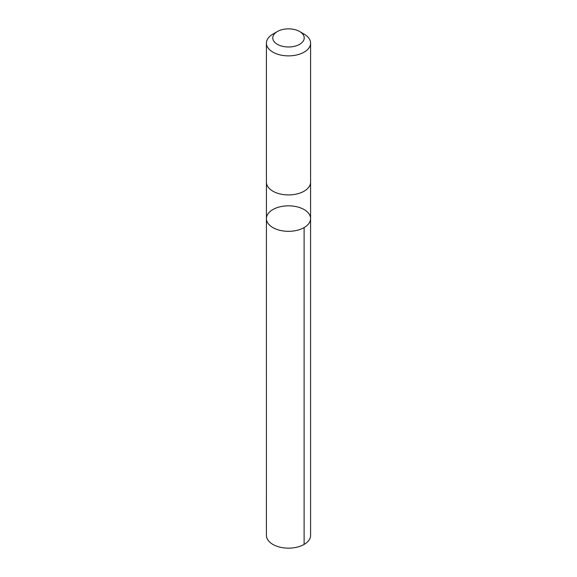 <?xml version="1.0" encoding="UTF-8"?>
<svg xmlns="http://www.w3.org/2000/svg" width="577" height="577" viewBox="0 0 577 577"><rect width="100%" height="100%" fill="white"/><g stroke="black" fill="none" stroke-linecap="round" stroke-linejoin="round"><path stroke-width="0.87" d="M299.816 207.633A22.077 12.744 180 0 1 310.577 218.575A22.077 12.744 180 0 1 288.5 231.327A22.077 12.744 180 0 1 266.423 218.575A22.077 12.744 180 0 1 277.602 207.489A22.077 12.744 180 0 1 299.816 207.633M266.415 535.398A22.085 12.752 0 0 0 277.184 546.347A22.085 12.752 0 0 0 299.405 546.491A22.085 12.752 0 0 0 310.585 535.398L310.577 218.575A22.077 12.744 180 0 1 288.5 231.327A22.077 12.744 180 0 1 266.423 218.575L266.415 535.398M277.393 31.504L272.885 34.108A22.085 12.752 0 0 0 266.415 43.124L266.415 182.166A22.085 12.752 0 0 0 277.184 193.115A22.085 12.752 0 0 0 299.405 193.259A22.085 12.752 0 0 0 310.585 182.166L310.585 43.124A22.085 12.752 0 0 0 304.115 34.108L299.607 31.504A15.709 9.066 0 0 0 277.393 31.504A15.709 9.066 0 0 0 280.451 45.706A15.709 9.066 0 0 0 300.891 43.491A15.709 9.066 0 0 0 299.607 31.504M266.415 43.124A22.085 12.752 0 0 0 277.184 54.072A22.085 12.752 0 0 0 299.405 54.209A22.085 12.752 0 0 0 310.585 43.124M304.115 544.414L304.115 227.59M266.423 182.447L266.423 218.575M310.577 182.447L310.577 218.575"/></g></svg>
